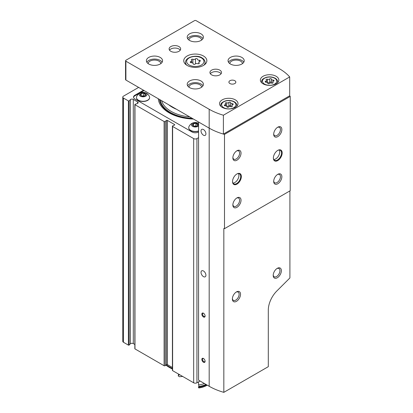 <?xml version="1.0" encoding="UTF-8"?>
<svg xmlns="http://www.w3.org/2000/svg" width="413" height="413" viewBox="0 0 413 413"><rect width="100%" height="100%" fill="white"/><g stroke="black" fill="none" stroke-linecap="round" stroke-linejoin="round"><path stroke-width="0.62" d="M198.57 132L198.57 132A4.62 2.669 0 0 1 192.035 132L134.881 99.001A4.62 2.669 0 0 1 133.528 97.117A4.62 2.669 0 0 1 134.881 95.227L143.533 90.23M158.282 98.743A37.067 21.399 0 0 0 169.093 112.811A37.067 21.399 0 0 0 193.46 119.052M138.634 87.401L123.446 96.172A2.308 1.332 0 0 0 122.769 97.117A2.308 1.332 0 0 0 123.446 98.057L128.412 100.922A0.459 0.268 0 0 0 129.14 100.87L130.384 99.621L130.384 343.822L129.14 345.067A0.459 0.268 0 0 1 128.412 345.123L123.446 342.258A2.308 1.332 0 0 1 122.769 341.314L122.769 97.117M198.57 137.658L196.934 138.598A2.308 1.332 0 0 1 193.671 138.598L172.613 126.445A0.692 0.398 0 0 1 172.412 126.161A0.692 0.398 0 0 1 172.706 125.836L174.431 125.139A0.692 0.398 0 0 0 174.725 124.809A0.692 0.398 0 0 0 174.523 124.53L167.42 120.426A0.692 0.398 0 0 0 166.362 120.482L165.159 121.474A0.692 0.398 0 0 1 164.1 121.525L134.979 104.716A0.459 0.268 0 0 1 135.077 104.293L137.23 103.575A1.848 1.069 0 0 0 138.154 102.651A1.848 1.069 0 0 0 137.612 101.897L133.291 99.404A1.848 1.069 0 0 0 130.384 99.621M133.291 99.404L133.291 343.601A1.848 1.069 0 0 0 130.384 343.822M133.291 343.601L134.844 344.499M134.844 104.525L134.844 348.727A0.459 0.268 0 0 0 134.979 348.913L164.1 365.727A0.692 0.398 0 0 0 165.159 365.67L166.362 364.679A0.692 0.398 0 0 1 167.42 364.627L172.412 367.508M172.412 126.161L172.412 370.358A0.692 0.398 0 0 0 172.613 370.642L193.671 382.799A2.308 1.332 0 0 0 196.934 382.799L200.037 381.008M172.412 369.021A36.473 21.058 180 0 1 165.881 365.071M172.412 368.453A36.721 21.202 180 0 1 166.207 364.808M144.023 90.514L134.881 95.795A4.62 2.669 0 0 0 133.554 97.396M149.625 97.587A6.582 3.8 180 0 1 149.625 97.68A6.582 3.8 180 0 1 143.043 101.479A6.582 3.8 180 0 1 136.46 97.68A6.582 3.8 180 0 1 136.466 97.587M144.669 93.999A6.582 3.8 180 0 1 145.748 94.216M198.57 131.148A6.582 3.8 180 0 1 188.72 127.849A6.582 3.8 180 0 1 188.72 127.756M196.929 124.168A6.582 3.8 180 0 1 198.008 124.385M197.264 123.611A2.772 1.6 180 0 1 197.264 125.872A2.772 1.6 180 0 1 193.341 125.872A2.772 1.6 180 0 1 192.628 125.154A2.772 1.6 180 0 1 193.919 123.353A2.772 1.6 180 0 1 197.264 123.611M192.726 125.222L193.418 123.735L195.994 123.337L197.879 124.427L197.187 125.913M198.57 125.944A3.877 2.235 180 0 1 192.985 126.533A3.877 2.235 180 0 1 192.37 123.275A3.877 2.235 180 0 1 198.044 123.157A3.877 2.235 180 0 1 198.57 123.533M198.57 130.962A6.582 3.8 180 0 1 188.72 127.663A6.582 3.8 180 0 1 188.901 126.781A6.928 6.928 0 0 1 198.57 123.317M196.598 123.936A6.582 3.8 180 0 1 197.894 124.168M145.004 93.436A2.772 1.6 180 0 1 145.004 95.702A2.772 1.6 180 0 1 141.086 95.702A2.772 1.6 180 0 1 140.368 94.985A2.772 1.6 180 0 1 141.659 93.183A2.772 1.6 180 0 1 145.004 93.436M140.466 95.052L141.158 93.565L143.734 93.168L145.619 94.257L144.932 95.744M145.784 92.987A3.877 2.235 180 0 1 144.049 96.73A3.877 2.235 180 0 1 139.3 93.988A3.877 2.235 180 0 1 145.784 92.987M149.449 96.611A6.582 3.8 180 0 1 149.625 97.494A6.582 3.8 180 0 1 143.043 101.293A6.582 3.8 180 0 1 136.46 97.494A6.582 3.8 180 0 1 136.641 96.611A6.928 6.928 0 0 1 149.449 96.611M144.338 93.766A6.582 3.8 180 0 1 145.634 93.999M196.495 126.182L195.994 125.893L195.994 123.337M197.879 125.33L197.879 124.427M193.418 125.888L193.418 123.735M195.994 125.893L194.11 126.182M144.24 96.012L143.734 95.723L143.734 93.168M145.619 95.16L145.619 94.257M141.158 95.718L141.158 93.565M143.734 95.723L141.85 96.012M176.599 109.321A32.596 18.817 180 0 1 168.607 104.706M199.809 61.382A1.817 1.048 0 0 0 198.854 62.306A1.817 1.048 0 0 0 199.128 62.859A1.038 0.599 0 0 1 199.283 63.174A1.038 0.599 0 0 1 198.751 63.695A1.038 0.599 0 0 1 197.698 63.685A1.817 1.048 0 0 0 195.142 64.077A1.038 0.599 0 0 1 193.971 64.376A1.038 0.599 0 0 1 193.186 63.793A1.038 0.599 0 0 0 193.186 63.793A1.817 1.048 0 0 0 193.191 63.747A1.817 1.048 0 0 0 191.317 62.693A1.038 0.599 0 0 1 190.248 62.095A1.038 0.599 0 0 1 190.796 61.568A1.817 1.048 0 0 0 191.751 60.644A1.817 1.048 0 0 0 191.477 60.092A1.038 0.599 0 0 1 191.322 59.777A1.038 0.599 0 0 1 191.859 59.255A1.038 0.599 0 0 1 192.907 59.265A1.817 1.048 0 0 0 195.463 58.873A1.038 0.599 0 0 1 196.634 58.574A1.038 0.599 0 0 1 197.419 59.157A1.038 0.599 0 0 0 197.419 59.157A1.817 1.048 0 0 0 197.419 59.204A1.817 1.048 0 0 0 199.288 60.252A1.038 0.599 0 0 1 200.357 60.856A1.038 0.599 0 0 1 199.809 61.382M232.736 104.67A1.595 0.924 0 0 0 231.899 105.48A1.595 0.924 0 0 0 232.137 105.965A0.914 0.527 0 0 1 232.271 106.239A0.914 0.527 0 0 1 231.807 106.699A0.914 0.527 0 0 1 230.882 106.688A1.595 0.924 0 0 0 228.637 107.034A0.914 0.527 0 0 1 227.615 107.297A0.914 0.527 0 0 1 226.923 106.786A0.914 0.527 0 0 1 226.923 106.771A1.595 0.924 0 0 0 226.923 106.745A1.595 0.924 0 0 0 225.281 105.821A0.914 0.527 0 0 1 224.342 105.294A0.914 0.527 0 0 1 224.822 104.835A1.595 0.924 0 0 0 225.663 104.019A1.595 0.924 0 0 0 225.426 103.539A0.914 0.527 0 0 1 225.286 103.26A0.914 0.527 0 0 1 225.756 102.801A0.914 0.527 0 0 1 226.68 102.811A1.595 0.924 0 0 0 228.921 102.465A0.914 0.527 0 0 1 229.948 102.207A0.914 0.527 0 0 1 230.635 102.718A0.914 0.527 0 0 1 230.635 102.734A1.595 0.924 0 0 0 230.635 102.76A1.595 0.924 0 0 0 232.276 103.678A0.914 0.527 0 0 1 233.216 104.205A0.914 0.527 0 0 1 232.736 104.67M267.418 82.61A0.914 0.527 0 0 1 267.505 82.636L267.505 79.244A1.595 0.924 0 0 0 269.751 78.893A0.914 0.527 0 0 1 270.773 78.635A0.914 0.527 0 0 1 271.465 79.146A0.914 0.527 0 0 1 271.465 79.162A1.595 0.924 0 0 0 271.465 79.188A1.595 0.924 0 0 0 273.107 80.107A0.914 0.527 0 0 1 274.046 80.633A0.914 0.527 0 0 1 273.566 81.098A1.595 0.924 0 0 0 272.725 81.908A1.595 0.924 0 0 0 272.962 82.393A0.914 0.527 0 0 1 273.101 82.672A0.914 0.527 0 0 1 272.632 83.132A0.914 0.527 0 0 1 271.708 83.116A1.595 0.924 0 0 0 269.467 83.467A0.914 0.527 0 0 1 268.44 83.725A0.914 0.527 0 0 1 267.748 83.214L267.753 83.199A0.914 0.527 0 0 0 267.748 83.214M267.753 83.199A1.595 0.924 0 0 0 267.753 83.173A1.595 0.924 0 0 0 266.106 82.254A0.914 0.527 0 0 1 265.172 81.728A0.914 0.527 0 0 1 265.647 81.263A1.595 0.924 0 0 0 266.488 80.452A1.595 0.924 0 0 0 266.251 79.967A0.914 0.527 0 0 1 266.117 79.688A0.914 0.527 0 0 1 266.581 79.229A0.914 0.527 0 0 1 267.505 79.244M224.491 134.38L224.491 228.668L290.231 190.713L290.231 96.43A55.43 32.002 0 0 0 289.689 95.795L289.689 76.937A55.43 32.002 0 0 0 279.405 68.734L196.118 20.65A1.156 0.666 0 0 0 194.487 20.65L125.898 60.252A1.156 0.666 0 0 0 125.557 60.721A1.156 0.666 0 0 0 125.898 61.191L209.184 109.275A55.43 32.002 0 0 0 223.397 115.217L223.397 134.07A55.43 32.002 0 0 0 224.491 134.38L290.231 96.43M125.557 60.721L125.557 79.58A1.156 0.666 0 0 0 125.898 80.05L209.184 128.133L198.57 122.005L198.57 380.156L209.184 386.284A55.43 32.002 0 0 0 223.831 392.35L268.3 366.677L268.3 310.065A18.477 10.666 120 0 1 276.896 290.928L289.905 277.944L289.905 190.899M236.943 184.141A6.236 3.598 -60 0 1 232.534 181.591A6.236 3.598 -60 0 1 236.943 173.956A6.236 3.598 -60 0 1 241.357 176.501A6.236 3.598 -60 0 1 236.943 184.141M277.773 160.569A6.236 3.598 -60 0 1 273.365 158.024A6.236 3.598 -60 0 1 277.773 150.384A6.236 3.598 -60 0 1 282.182 152.929A6.236 3.598 -60 0 1 277.773 160.569M277.773 183.764A5.772 3.335 -60 0 1 273.69 181.405A5.772 3.335 -60 0 1 277.773 174.332A5.772 3.335 -60 0 1 281.857 176.692A5.772 3.335 -60 0 1 277.773 183.764M236.943 160.192A5.772 3.335 -60 0 1 232.865 157.833A5.772 3.335 -60 0 1 236.943 150.76A5.772 3.335 -60 0 1 241.027 153.12A5.772 3.335 -60 0 1 236.943 160.192M236.943 207.331A5.772 3.335 -60 0 1 232.865 204.977A5.772 3.335 -60 0 1 236.943 197.904A5.772 3.335 -60 0 1 241.027 200.264A5.772 3.335 -60 0 1 236.943 207.331M277.773 136.62A5.772 3.335 -60 0 1 273.69 134.261A5.772 3.335 -60 0 1 277.773 127.194A5.772 3.335 -60 0 1 281.857 129.548A5.772 3.335 -60 0 1 277.773 136.62M223.831 392.35L223.831 228.482A55.43 32.002 180 0 0 224.491 228.668M209.184 386.284L209.184 128.133A55.43 32.002 0 0 0 223.397 134.07L289.689 95.795M209.184 109.275L209.184 128.133A55.43 32.002 0 0 0 223.397 134.07M223.397 115.217L289.689 76.937M235.312 99.848A9.236 5.333 180 0 1 238.017 103.622A9.236 5.333 180 0 1 228.781 108.955A9.236 5.333 180 0 1 219.54 103.622A9.236 5.333 180 0 1 225.245 98.692A9.236 5.333 180 0 1 235.312 99.848M276.137 76.276A9.236 5.333 180 0 1 278.847 80.05A9.236 5.333 180 0 1 269.606 85.383A9.236 5.333 180 0 1 260.371 80.05A9.236 5.333 180 0 1 266.07 75.12A9.236 5.333 180 0 1 276.137 76.276M170.806 51.295A5.772 3.335 0 0 0 177.1 52.017A5.772 3.335 0 0 0 180.662 48.935A5.772 3.335 0 0 0 174.89 45.6A5.772 3.335 0 0 0 169.118 48.935A5.772 3.335 0 0 0 170.806 51.295M211.632 74.861A5.772 3.335 0 0 0 217.925 75.584A5.772 3.335 0 0 0 221.492 72.507A5.772 3.335 0 0 0 215.715 69.172A5.772 3.335 0 0 0 209.943 72.507A5.772 3.335 0 0 0 211.632 74.861M203.47 56.008A11.549 6.665 180 0 1 206.851 60.721A11.549 6.665 180 0 1 195.303 67.386A11.549 6.665 180 0 1 183.754 60.721A11.549 6.665 180 0 1 190.883 54.562A11.549 6.665 180 0 1 203.47 56.008M160.192 57.422A8.084 4.667 180 0 1 162.562 60.721A8.084 4.667 180 0 1 154.477 65.388A8.084 4.667 180 0 1 146.393 60.721A8.084 4.667 180 0 1 151.385 56.411A8.084 4.667 180 0 1 160.192 57.422M241.842 57.422A8.084 4.667 180 0 1 244.212 60.721A8.084 4.667 180 0 1 236.128 65.388A8.084 4.667 180 0 1 228.048 60.721A8.084 4.667 180 0 1 233.035 56.411A8.084 4.667 180 0 1 241.842 57.422M201.017 33.851A8.084 4.667 180 0 1 203.387 37.149A8.084 4.667 180 0 1 195.303 41.816A8.084 4.667 180 0 1 187.218 37.149A8.084 4.667 180 0 1 192.21 32.839A8.084 4.667 180 0 1 201.017 33.851M201.017 80.989A8.084 4.667 180 0 1 203.387 84.293A8.084 4.667 180 0 1 195.303 88.96A8.084 4.667 180 0 1 187.218 84.293A8.084 4.667 180 0 1 192.21 79.977A8.084 4.667 180 0 1 201.017 80.989M229.922 83.54A3.464 1.998 0 0 0 233.701 83.973A3.464 1.998 0 0 0 235.838 82.125A3.464 1.998 0 0 0 232.374 80.122A3.464 1.998 0 0 0 228.91 82.125A3.464 1.998 0 0 0 229.922 83.54M187.652 85.801A8.084 4.667 180 0 1 201.017 84.009A8.084 4.667 180 0 1 202.953 85.801M188.958 87.179A6.35 3.665 180 0 1 192.974 83.896A6.35 3.665 180 0 1 199.794 84.717A6.35 3.665 180 0 1 201.652 87.179M187.652 38.657A8.084 4.667 180 0 1 201.017 36.865A8.084 4.667 180 0 1 202.953 38.657M188.958 40.04A6.35 3.665 180 0 1 192.974 36.757A6.35 3.665 180 0 1 199.794 37.573A6.35 3.665 180 0 1 201.652 40.04M228.482 62.229A8.084 4.667 180 0 1 241.842 60.437A8.084 4.667 180 0 1 243.778 62.229M229.783 63.612A6.35 3.665 180 0 1 233.799 60.324A6.35 3.665 180 0 1 240.619 61.145A6.35 3.665 180 0 1 242.477 63.612M146.827 62.229A8.084 4.667 180 0 1 160.192 60.437A8.084 4.667 180 0 1 162.123 62.229M148.128 63.612A6.35 3.665 180 0 1 152.149 60.324A6.35 3.665 180 0 1 158.969 61.145A6.35 3.665 180 0 1 160.822 63.612M221.084 73.731A5.772 3.335 0 0 0 215.715 71.625A5.772 3.335 0 0 0 210.346 73.731M180.259 50.159A5.772 3.335 0 0 0 174.89 48.053A5.772 3.335 0 0 0 169.521 50.159M203.47 316.988A2.308 1.332 -120 0 0 205.101 316.043A2.308 1.332 -120 0 0 203.47 313.214A2.308 1.332 -120 0 0 201.833 314.159A2.308 1.332 -120 0 0 203.47 316.988M203.47 362.242A2.308 1.332 -120 0 0 205.101 361.303A2.308 1.332 -120 0 0 203.47 358.474A2.308 1.332 -120 0 0 201.833 359.413A2.308 1.332 -120 0 0 203.47 362.242M203.47 276.633A3.464 1.998 -120 0 0 205.199 276.803A3.464 1.998 -120 0 0 205.199 272.802A3.464 1.998 -120 0 0 201.735 270.804A3.464 1.998 -120 0 0 201.203 273.582A3.464 1.998 -120 0 0 203.47 276.633M203.47 135.206A3.464 1.998 -120 0 0 205.199 135.376A3.464 1.998 -120 0 0 205.199 131.375A3.464 1.998 -120 0 0 201.735 129.377A3.464 1.998 -120 0 0 201.203 132.155A3.464 1.998 -120 0 0 203.47 135.206M236.458 301.335A5.772 3.335 -60 0 1 232.374 298.976A5.772 3.335 -60 0 1 236.458 291.908A5.772 3.335 -60 0 1 240.536 294.262A5.772 3.335 -60 0 1 236.458 301.335M277.283 277.763A5.772 3.335 -60 0 1 273.2 275.409A5.772 3.335 -60 0 1 277.283 268.336A5.772 3.335 -60 0 1 281.367 270.696A5.772 3.335 -60 0 1 277.283 277.763M277.402 127.426A4.775 2.757 -60 0 1 279.451 127.364A4.775 2.757 -60 0 1 280.184 131.189A4.775 2.757 -60 0 1 277.066 135.397A4.775 2.757 -60 0 1 274.676 135.629A4.775 2.757 -60 0 1 273.705 133.827M236.577 198.137A4.775 2.757 -60 0 1 238.626 198.075A4.775 2.757 -60 0 1 239.359 201.9A4.775 2.757 -60 0 1 236.241 206.108A4.775 2.757 -60 0 1 233.851 206.345A4.775 2.757 -60 0 1 232.88 204.538M236.577 150.998A4.775 2.757 -60 0 1 238.626 150.936A4.775 2.757 -60 0 1 239.359 154.761A4.775 2.757 -60 0 1 236.241 158.964A4.775 2.757 -60 0 1 233.851 159.201A4.775 2.757 -60 0 1 232.88 157.394M277.402 174.565A4.775 2.757 -60 0 1 279.451 174.508A4.775 2.757 -60 0 1 280.184 178.333A4.775 2.757 -60 0 1 277.066 182.536A4.775 2.757 -60 0 1 274.676 182.773A4.775 2.757 -60 0 1 273.705 180.966M276.911 268.569A4.775 2.757 -60 0 1 278.961 268.507A4.775 2.757 -60 0 1 279.694 272.332A4.775 2.757 -60 0 1 276.576 276.54A4.775 2.757 -60 0 1 274.191 276.777A4.775 2.757 -60 0 1 273.215 274.97M236.086 292.141A4.775 2.757 -60 0 1 238.136 292.079A4.775 2.757 -60 0 1 238.869 295.904A4.775 2.757 -60 0 1 235.751 300.112A4.775 2.757 -60 0 1 233.36 300.349A4.775 2.757 -60 0 1 232.39 298.542M277.608 150.487A5.772 3.335 -60 0 1 280.334 150.286A5.772 3.335 -60 0 1 281.217 154.916A5.772 3.335 -60 0 1 277.443 160.001A5.772 3.335 -60 0 1 274.557 160.29A5.772 3.335 -60 0 1 273.365 157.828M279.291 150.017A5.772 3.335 -60 0 1 275.652 158.964A5.772 3.335 -60 0 1 273.804 159.521M236.778 174.054A5.772 3.335 -60 0 1 239.504 173.858A5.772 3.335 -60 0 1 240.392 178.483A5.772 3.335 -60 0 1 236.618 183.573A5.772 3.335 -60 0 1 233.732 183.857A5.772 3.335 -60 0 1 232.54 181.4M238.466 173.589A5.772 3.335 -60 0 1 234.821 182.536A5.772 3.335 -60 0 1 232.978 183.093M205.091 361.076A1.812 1.043 60 0 1 204.724 361.721A1.812 1.043 60 0 1 203.821 361.633A1.812 1.043 60 0 1 202.638 360.038A1.812 1.043 60 0 1 202.917 358.587A1.812 1.043 60 0 1 203.655 358.592M205.091 315.821A1.812 1.043 60 0 1 204.724 316.466A1.812 1.043 60 0 1 203.821 316.373A1.812 1.043 60 0 1 202.638 314.778A1.812 1.043 60 0 1 202.917 313.328A1.812 1.043 60 0 1 203.655 313.338M271.465 79.213L271.465 82.554A1.595 0.924 0 0 0 271.465 82.579A1.595 0.924 0 0 0 271.795 83.147M267.505 82.636A1.595 0.924 0 0 0 269.751 82.29L269.751 78.893M271.465 82.512A0.914 0.527 0 0 0 270.752 82.027A0.914 0.527 0 0 0 269.751 82.29M230.635 102.785L230.635 106.126A1.595 0.924 0 0 0 230.635 106.151A1.595 0.924 0 0 0 230.97 106.719M230.635 106.084A0.914 0.527 0 0 0 229.927 105.599A0.914 0.527 0 0 0 228.921 105.862A1.595 0.924 0 0 1 226.68 106.208A0.914 0.527 0 0 0 226.592 106.177M198.534 381.875L198.534 384.89A17.32 10 0 0 0 204.456 383.558M198.534 387.719L198.911 387.936A16.169 9.334 0 0 0 206.732 385.437L207.223 385.153A17.32 10 0 0 1 198.534 387.719L198.534 386.966A15.937 9.2 0 0 0 198.808 386.46A16.515 9.535 0 0 0 205.958 384.426M198.808 386.46L198.808 384.859M198.534 386.966A17.32 10 0 0 0 206.531 384.756M178.757 374.188A17.32 10 0 0 0 178.287 375.278A15.937 9.2 0 0 1 179.165 375.118L179.165 374.426M182.732 376.486A15.937 9.2 180 0 0 179.541 376.754L178.287 376.031L178.287 375.278M123.446 98.057L123.446 342.258M128.412 100.922L128.412 345.123M129.14 100.87L129.14 345.067M137.612 101.897L137.612 103.405M134.979 104.716L134.979 348.913M164.1 121.525L164.1 365.727M165.159 121.474L165.159 365.67M166.362 120.482L166.362 364.679M167.42 120.426L167.42 364.627M174.523 124.53L174.523 125.093M172.613 126.445L172.613 370.642M193.671 138.598L193.671 382.799M196.934 138.598L196.934 382.799M134.881 95.795L134.881 95.227M189.727 116.9A34.165 19.726 180 0 1 161.591 100.658M192.205 118.33A35.255 20.351 180 0 1 160.187 99.843M192.923 118.748A35.91 20.733 180 0 1 159.47 99.43M201.425 57.939A8.663 5.002 180 0 1 197.543 66.307A8.663 5.002 180 0 1 186.939 60.179A8.663 5.002 180 0 1 201.425 57.939M233.841 101.83A7.16 4.135 180 0 1 230.635 108.743A7.16 4.135 180 0 1 221.864 103.684A7.16 4.135 180 0 1 233.841 101.83M274.671 78.258A7.16 4.135 180 0 1 271.46 85.171A7.16 4.135 180 0 1 262.694 80.112A7.16 4.135 180 0 1 274.671 78.258M125.898 61.191L125.898 80.05M205.116 64.232L205.116 62.42A9.814 5.668 180 0 1 203.852 65.202M186.753 65.202A9.814 5.668 180 0 1 185.489 62.42L185.489 64.232M277.691 82.631L277.691 81.934A8.084 4.667 180 0 1 277.562 82.76M261.651 82.76A8.084 4.667 180 0 1 261.522 81.934L261.522 82.631M236.866 106.203L236.866 105.506A8.084 4.667 180 0 1 236.737 106.332M220.826 106.332A8.084 4.667 180 0 1 220.697 105.506L220.697 106.203M273.107 81.315L273.107 80.107M272.962 82.946L272.962 82.393M265.647 82.187L265.647 81.263M232.276 104.887L232.276 103.678M232.137 106.518L232.137 105.965M224.822 105.759L224.822 104.835M226.68 106.208L226.68 102.811M228.921 105.862L228.921 102.465M199.288 61.625L199.288 60.252M199.128 63.488L199.128 62.859M190.796 62.626L190.796 61.568M192.907 63.184L192.907 59.265M195.463 63.829L195.463 58.873M205.116 62.42C204.941 60.417 203.903 58.904 202.003 57.882C197.631 54.557 185.582 56.4 185.489 62.42M277.691 81.934C277.639 80.427 276.782 79.182 275.13 78.212C272.585 76.87 269.725 76.544 266.561 77.241C261.321 79.126 261.816 80.607 261.522 81.934M236.866 105.506C236.809 103.999 235.957 102.754 234.305 101.784C231.76 100.442 228.9 100.116 225.73 100.813C220.49 102.692 220.991 104.174 220.697 105.506M271.465 82.579L271.465 79.188M272.725 83.096L272.725 81.908M266.488 82.27L266.488 80.452M230.635 106.151L230.635 102.76M231.899 106.668L231.899 105.48M225.663 105.842L225.663 104.019M198.854 63.654L198.854 62.306M191.751 62.719L191.751 60.644"/></g></svg>
